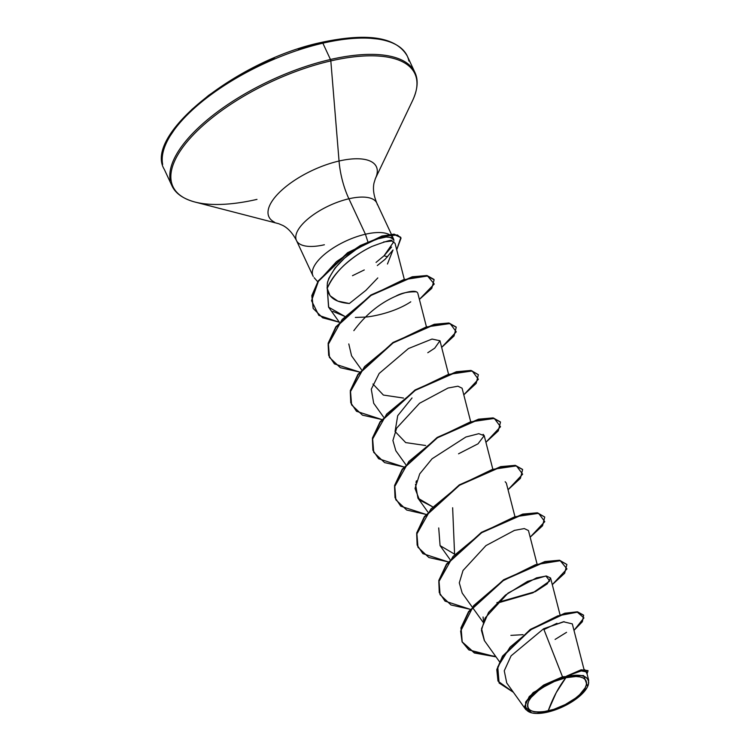 <?xml version="1.0" encoding="UTF-8"?>
<svg xmlns="http://www.w3.org/2000/svg" width="751" height="751" viewBox="0 0 751 751"><rect width="100%" height="100%" fill="white"/><g stroke="black" fill="none" stroke-linecap="round" stroke-linejoin="round"><path stroke-width="1.13" d="M565.86 677.721L556.219 692.657L548.136 710.953C531.567 713.732 525.127 710.362 528.826 700.824C531.792 693.135 551.919 680.303 565.86 677.721A32.03 12.814 -25 0 1 585.17 687.841A32.03 12.814 -25 0 1 548.136 710.953A255.331 109.937 77 0 1 556.219 692.657A255.331 109.937 77 0 1 565.86 677.721L554.398 681.467L543.339 687.174L538.495 690.507L531.098 697.463L528.826 700.824L527.643 703.94L527.577 706.691L528.657 708.963L530.816 710.671L533.98 711.76L538.035 712.173L542.813 711.901L553.806 709.366L565.287 704.541L575.501 698.167L579.641 694.694L585.17 687.841L586.353 684.724L586.418 681.983L585.348 679.702L583.18 677.993L580.016 676.914L575.961 676.501L565.86 677.721M583.987 669.338L572.309 623.874L563.457 621.772L543.63 628.756L562.508 676.82L566.489 676.529A34.33 13.734 -25 0 1 587.46 686.855A34.33 13.734 -25 0 1 547.507 712.145A34.33 13.734 -25 0 1 531.398 712.783A34.33 13.734 -25 0 1 531.304 695.36A34.33 13.734 -25 0 1 566.489 676.529L562.508 676.82L543.677 685.043L529.248 696.553L524.686 706.381L531.539 712.821M387.45 264.014L392.998 249.97L385.216 259.198L377.321 265.554M162.667 164.375A134.054 53.64 -25 0 1 322.855 43.182A1.915 0.826 -103 0 0 321.897 42.3A1.915 0.826 77 0 1 322.855 43.182A134.054 53.64 155 0 0 162.667 164.375M170.27 180.691A134.054 53.64 -25 0 1 330.459 59.489L322.855 43.182L330.459 59.489A134.054 53.64 155 0 0 170.27 180.691M256.992 199.381A133.49 53.415 -25 0 1 185.563 198.621A133.49 53.415 -25 0 1 199.043 129.144A133.49 53.415 -25 0 1 330.825 60.906A1.915 0.826 -103 0 0 330.459 59.489A1.915 0.826 77 0 1 330.825 60.906A133.49 53.415 155 0 0 199.043 129.144A133.49 53.415 155 0 0 185.563 198.621M274.537 222.193A59.282 23.722 -25 0 1 280.517 191.336A59.282 23.722 -25 0 1 339.048 161.024L330.825 60.906L339.048 161.024A59.282 23.722 -25 0 1 375.247 178.86A59.282 23.722 -25 0 0 339.048 161.024A51.068 21.986 -103 0 0 348.896 198.78A51.068 21.986 77 0 1 339.048 161.024A59.282 23.722 -25 0 0 280.517 191.336A59.282 23.722 -25 0 0 274.537 222.193M327.314 283.258L328.807 278.349L335.012 268.079L344.587 258.119L356.162 249.407L368.168 242.704L365.427 234.228L348.896 198.78A44.328 17.733 155 0 1 377.349 204.685A44.328 17.733 155 0 0 348.896 198.78A44.328 17.733 155 0 0 295.922 238.856A44.328 17.733 155 0 0 324.376 244.76M377.8 277.926L365.897 290.346L349.365 303.507L337.819 301.104L330.065 295.744L327.004 287.896M312.585 274.838A44.328 17.733 -25 0 1 365.427 234.228A44.328 17.733 155 0 0 313.27 276.49M483.569 621.284L483.062 616.984M425.629 445.503L405.69 442.592L395.064 431.468L397.711 415.697L412.036 397.955M404.216 279.025L395.045 243.296L391.731 240.883C392.886 239.222 386.249 241.099 371.801 246.516C365.718 249.557 338.654 262.728 327.248 288.375L328.562 307.14L344.568 316.246M355.345 317.448L364.986 317.091M417.453 292.552L416.467 291.829C407.971 291.613 400.987 293.115 395.524 296.335M348.793 343.939L351.562 355.814L361.456 369.642M427.788 352.726L434.745 348.154L439.955 340.738L432.013 339.058L408.46 348.539L379.161 373.463L371.285 389.206L373.688 403.268L383.583 417.096M470.605 421.386L462.081 388.192L457.903 386.202L448.065 388.023L419.556 403.268L396.631 428.145L392.914 440.499L395.815 450.722L405.718 464.54M458.532 453.811L478.011 443.822L484.207 435.646L483.118 434.322M416.476 480.79L415.96 482.424M415.519 484.179L417.941 498.166L432.454 506.709L419.48 500.016L415.021 488.479L419.706 473.89L432.069 458.777L465.883 437.016L478.781 433.684L484.217 435.693M514.857 516.284L506.334 483.1L505.17 481.738M438.715 527.934L440.077 545.62L454.58 554.163L452.637 507.751M536.984 563.738L528.46 530.553L524.292 528.563L514.454 530.384L485.935 545.62L463.02 570.507L459.293 582.86L462.203 593.083L472.097 606.902M496.89 602.659L535.36 591.628L547.179 583.903L550.586 578.007L546.418 576.017L536.58 577.838L508.07 593.074L485.146 617.951L481.419 630.314L484.329 640.528L499.443 661.65M562.508 676.82L543.63 628.756L511.093 655.839L504.25 670.803L506.747 682.997L525.756 709.535L525.625 702.063L533.182 692.572L562.508 676.82M588.69 680.275L586.54 671.873L581.114 670.887L566.648 676.088L580.974 669.873L588.052 670.765L581.922 670.089L569.127 675.196L584.757 669.685L587.038 673.816L588.052 670.765M588.24 685.09L587.629 686.498M531.07 712.699L525.756 709.535M556.989 623.283L543.949 629.573M523.072 634.679L510.887 635.374M583.527 615.116L577.547 611.83L565.043 613.192L530.535 629.3L502.541 656.121L496.805 669.545L497.951 680.847L496.796 669.592L502.466 656.243L530.206 629.516L564.621 613.295L577.228 611.802L583.63 615.313L577.416 612.196L564.808 613.689L530.394 629.911L502.644 656.646L496.974 669.995L498.129 681.232L513.412 692.3L499.115 683.025L497.753 666.841L510.098 647.09L532.487 628.531L557.758 615.867L577.341 612.187L583.931 617.904L573.98 630.389L582.363 621.725L583.63 615.313M587.949 670.577L581.274 669.798L566.761 676.013L575.191 672.614M586.259 671.366L584.325 670.643M582.344 670.699L578.401 671.535M555.102 639.42L566.554 632.333M564.161 621.678L543.63 628.756M295.922 238.856A44.328 17.733 155 0 1 348.896 198.78L365.427 234.228A44.328 17.733 -25 0 1 389.14 234.472A44.328 17.733 155 0 0 365.427 234.228L368.168 242.704L378.082 238.79L386.136 237.034L391.571 237.513L393.928 240.414A44.328 17.733 155 0 0 389.769 234.81A44.328 17.733 -25 0 1 393.515 238.902M391.562 247.051L384.033 255.781L393.881 241.615M364.263 269.947L352.472 275.701M412.346 101.066A133.49 53.415 155 0 0 330.825 60.906A133.49 53.415 -25 0 1 412.346 101.066M416.505 77.344A134.054 53.64 155 0 0 330.459 59.489A134.054 53.64 -25 0 1 416.505 77.344M408.901 61.038A134.054 53.64 155 0 0 322.855 43.182A134.054 53.64 -25 0 1 408.901 61.038M322.292 42.422L321.578 42.582A1.915 0.826 77 0 1 321.897 42.3C367.896 32.528 396.359 37.109 407.267 56.053L414.871 72.359C418.523 79.897 417.763 89.275 412.609 100.521L375.369 178.625L374.017 183.009C372.759 188.876 373.688 195.551 376.805 203.033L391.355 234.228M379.987 39.249L363.268 37.55M321.578 42.582L298.203 49.125M274.322 58.052L250.853 69.017L228.698 81.596L208.712 95.311L191.655 109.637M178.184 124.018L168.825 137.902M393.928 240.414C390.389 235.194 381.799 235.955 368.168 242.704C347.169 253.049 333.651 266.117 327.614 281.907C325.399 294.955 332.646 302.155 349.365 303.507M372.937 384.014L383.395 395.064L403.503 398.058M329.379 357.251L328.14 343.329L335.781 326.92L370.985 294.955L412.468 276.753L427.066 275.57L433.928 279.372L426.775 275.533L412.121 276.837L370.816 295.059L335.838 326.845L328.178 343.169L329.379 357.251M313.129 308.295L311.815 295.659L318.208 280.968L347.713 252.636L382.081 236.002L394.181 234.152L400.63 237.185L393.975 234.143L381.846 236.067L347.619 252.693L318.274 280.874L311.853 295.49L313.129 308.295M496.035 656.881L474.369 652.985L462.24 642.161L461.123 628.287L468.784 611.962L503.761 580.176L545.066 561.945L559.73 560.64L566.883 564.48L564.677 573.229L552.295 584.644L566.949 568.911L560.265 560.715L535.444 564.705L502.288 581.124L473.628 605.672L460.645 631.122L462.053 641.758L468.849 649.906L496.035 656.881M470.22 609.314L450.975 604.959L440.114 594.708L438.997 580.833L446.657 564.508L481.635 532.722L522.94 514.491L537.594 513.186L544.747 517.026L542.551 525.775L530.168 537.19L544.766 521.645L538.598 513.337L514.585 516.829L481.992 532.497L453.069 556.407L438.819 581.725L439.269 592.567L445.014 601.11L470.22 609.314M448.094 561.861L428.849 557.505L417.978 547.254L416.871 533.379L424.531 517.054L459.509 485.268L500.814 467.038L515.477 465.733L522.621 469.572L520.424 478.321L508.042 489.736L522.64 474.191L516.463 465.883L492.459 469.375L459.865 485.043L430.943 508.962L416.692 534.271L417.143 545.113L422.888 553.656L448.094 561.861M425.967 514.407L406.723 510.051L395.852 499.8L394.744 485.925L402.405 469.6L437.382 437.814L478.687 419.584L493.341 418.288L500.495 422.118L498.298 430.867L485.916 442.283L500.513 426.737L494.336 418.429L470.333 421.921L437.73 437.589L408.816 461.508L394.566 486.817L395.017 497.66L400.762 506.202L425.967 514.407M403.841 466.953L384.596 462.597L373.726 452.355L372.618 438.471L380.269 422.156L415.247 390.36L456.552 372.139L471.215 370.834L478.368 374.674L476.172 383.414L463.78 394.838L478.378 379.283L472.21 370.975L448.206 374.467L415.603 390.135L386.69 414.054L372.43 439.373L372.89 450.206L378.626 458.748L403.841 466.953M381.715 419.499L362.461 415.143L351.599 404.902L350.492 391.018L358.143 374.693L393.13 342.907L434.435 324.685L449.089 323.381L456.242 327.22L454.045 335.96L441.654 347.384L456.251 331.829L450.084 323.531L426.08 327.023L393.477 342.691L364.564 366.601L350.304 391.919L350.764 402.752L356.5 411.295L381.715 419.499M359.588 372.045L340.334 367.69L329.473 357.448L328.365 343.564L336.016 327.248L370.994 295.453L412.299 277.232L426.962 275.927L434.116 279.766L431.769 288.356L419.396 299.414L434.238 284.019L427.563 276.011L403.353 279.766L370.834 295.565L342.165 319.457L328.14 344.653L328.675 355.42L334.439 363.897L359.588 372.045M339.302 322.226L322.62 317.786L313.214 308.492L312.04 295.885L318.462 281.268L347.807 253.087L382.034 236.462L394.162 234.537L400.809 237.579L396.706 249.773L401.034 238.151L397.448 234.979L382.728 236.265L360.339 245.511L336.57 261.555L318.405 281.353L311.543 300.7L318.828 315.364L339.302 322.226M456.148 327.023L448.91 322.986L434.247 324.291L392.942 342.512L357.964 374.298L350.304 390.623L351.506 404.695M478.368 374.674L471.027 370.44L456.373 371.736L415.068 389.966L380.09 421.752L372.43 438.077L373.632 452.158M500.401 421.931L493.163 417.885L478.5 419.189L437.195 437.42L402.217 469.206L394.557 485.531L395.758 499.603M522.527 469.384L515.289 465.338L500.626 466.643L459.321 484.874L424.343 516.66L416.683 532.985L417.894 547.057M544.747 517.026L537.416 512.792L522.752 514.097L481.447 532.328L446.469 564.114L438.819 580.439L440.02 594.51M566.883 564.48L559.542 560.246L544.888 561.551L503.583 579.781L468.596 611.567L460.945 627.883L462.053 641.767L474.153 652.572L495.754 656.487M484.47 640.734L481.56 628.615L488.563 612.412L505.414 595.111L527.559 581.387L545.911 576.008L549.751 580.992L532.91 592.83L500.213 602.293M353.843 330.665C367.183 312.641 383.423 300.259 402.574 293.528C410.59 290.956 415.528 290.599 417.378 292.468M410.769 301.818C393.59 313.195 370.271 316.875 365.221 317.072M344.39 316.209L332.834 311.374M328.713 307.356L327.248 288.375C330.337 280.376 336.26 272.416 345 264.493C353.665 256.851 362.592 250.862 371.801 246.516M383.564 241.982L392.2 240.949M376.063 262.409L384.033 255.781L387.638 256.786M587.639 686.48L583.649 675.571L568.704 675.506M566.489 676.529L572.196 675.515L581.668 675.665L585.067 676.82L587.376 678.66L588.531 681.091L588.465 684.039L587.198 687.381L581.265 694.722L571.633 702.007L559.786 708.127L553.581 710.446L547.507 712.145L536.674 713.45L532.328 713.009L528.929 711.845L526.62 710.014L525.465 707.583L525.531 704.635L526.808 701.293L532.731 693.952L537.162 690.225L548.117 683.391L560.415 678.228L566.489 676.529M312.998 275.955L296.467 240.498C292.73 233.298 288.215 228.295 282.92 225.497L278.687 223.704L194.922 202.028C183 198.752 175.321 193.298 171.895 185.666L164.291 169.36C143.169 135.105 237.616 59.808 321.888 42.309M317.711 281.747L314.143 277.701M560.002 614.647L550.586 578.007M483.156 622.344L472.332 607.23M449.971 559.448L440.077 545.63M427.845 511.994L417.941 498.166M492.731 468.84L484.207 435.646M448.469 373.932L439.955 340.738M426.343 326.478L417.828 293.284M339.33 322.188L328.562 307.14M393.336 238.489L391.534 234.622"/></g></svg>
